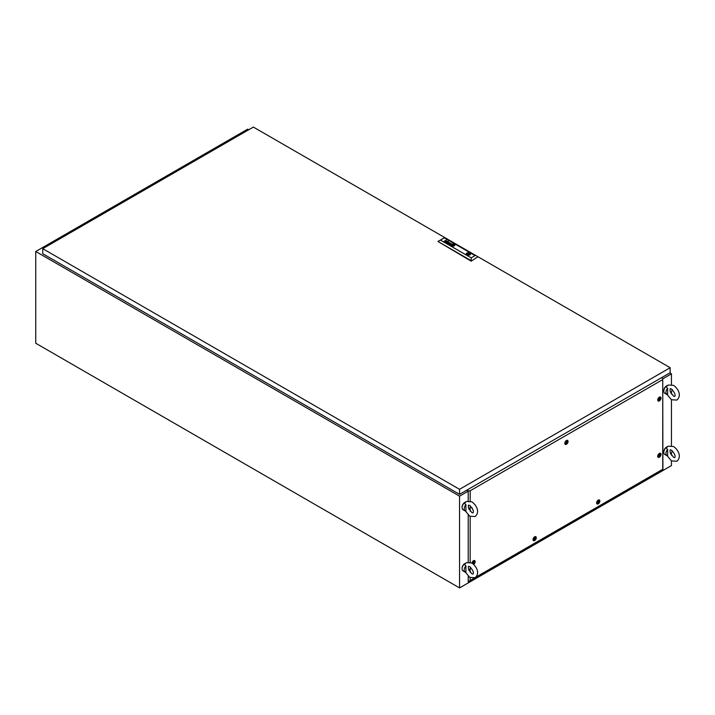 <?xml version="1.0" encoding="UTF-8"?>
<svg xmlns="http://www.w3.org/2000/svg" width="715" height="715" viewBox="0 0 715 715"><rect width="100%" height="100%" fill="white"/><g stroke="black" fill="none" stroke-linecap="round" stroke-linejoin="round"><path stroke-width="1.07" d="M248.704 129.764L247.649 129.156L35.75 251.492L35.75 343.245L459.548 587.927L671.439 465.59L671.439 460.907L666.621 455.106M662.903 378.762L671.439 373.829L671.439 384.536M671.439 391.74L671.439 394.063M666.836 386.198L668.159 385.028L673.548 385.349C677.731 388.236 682.262 395.288 676.846 400.069L671.448 399.748L671.439 445.704M671.439 452.908L671.439 455.232M35.75 251.492L459.548 496.165L468.209 491.169M459.548 496.165L459.548 587.927M671.439 373.829L669.848 372.917M670.009 389.192L670.295 391.811L673.548 396.11L674.746 396.441C675.729 394.957 674.629 392.472 671.448 388.987L670.259 388.656L670.009 389.192M663.833 390.81A3.593 2.074 -60 0 1 666.353 386.064A3.593 2.074 -60 0 1 666.657 385.912M667.649 388.173L667.649 394.698A4.496 2.592 -60 0 1 666.863 394.483A4.496 2.592 -60 0 1 667.649 388.173C666.425 387.539 666.291 386.761 667.247 385.841M666.863 394.483L664.744 393.259A4.496 2.592 -60 0 1 664.056 389.657A4.496 2.592 -60 0 1 666.988 385.698A4.496 2.592 -60 0 1 667.587 385.421M672.225 389.541A4.496 2.592 -60 0 1 670.715 392.83M670.009 450.361L670.295 452.979L673.548 457.287L674.746 457.609C675.729 456.125 674.629 453.641 671.448 450.155L670.259 449.824L670.009 450.361M663.833 451.978A3.593 2.074 -60 0 1 666.353 447.233A3.593 2.074 -60 0 1 666.657 447.081M667.649 449.351L667.649 455.866A4.496 2.592 -60 0 1 666.863 455.652A4.496 2.592 -60 0 1 667.649 449.351C666.425 448.707 666.291 447.93 667.247 447.018M666.863 455.652L664.744 454.427A4.496 2.592 -60 0 1 664.056 450.825A4.496 2.592 -60 0 1 666.988 446.866A4.496 2.592 -60 0 1 667.587 446.589M672.225 450.709A4.496 2.592 -60 0 1 670.715 453.998M468.28 566.825L468.575 569.453L471.82 573.752L473.017 574.074C474 572.59 472.901 570.105 469.728 566.62L468.531 566.298L468.28 566.825M462.104 568.443A3.593 2.074 -60 0 1 464.634 563.697A3.593 2.074 -60 0 1 464.929 563.545M465.921 565.815L465.921 572.331A4.496 2.592 -60 0 1 465.134 572.116A4.496 2.592 -60 0 1 465.921 565.815C464.705 565.172 464.571 564.394 465.519 563.483M465.134 572.116L463.016 570.901A4.496 2.592 -60 0 1 462.328 567.299A4.496 2.592 -60 0 1 465.268 563.331A4.496 2.592 -60 0 1 465.858 563.054M470.497 567.174A4.496 2.592 -60 0 1 468.995 570.463M468.28 505.657L468.575 508.276L471.82 512.575L473.017 512.905C474 511.422 472.901 508.937 469.728 505.451L468.531 505.121L468.28 505.657M462.104 507.275A3.593 2.074 -60 0 1 464.634 502.529A3.593 2.074 -60 0 1 464.929 502.377M465.921 504.647L465.921 511.162A4.496 2.592 -60 0 1 465.134 510.948A4.496 2.592 -60 0 1 465.921 504.647C464.705 504.003 464.571 503.226 465.519 502.305M465.134 510.948L463.016 509.724A4.496 2.592 -60 0 1 462.328 506.122A4.496 2.592 -60 0 1 465.268 502.162A4.496 2.592 -60 0 1 465.858 501.885M470.497 506.005A4.496 2.592 -60 0 1 468.995 509.295M670.17 367.716L253.369 127.073L42.739 248.677L459.548 489.319L670.17 367.716L670.17 372.73L459.548 494.333L459.548 489.319M459.548 494.333L42.739 253.7L42.739 248.677M468.066 254.209L468.825 254.022L468.066 254.209M452.202 245.209L452.22 245.236A1.528 0.876 0 0 0 452.327 245.29A10.43 6.024 0 0 0 452.488 245.361A5.121 2.958 0 0 0 452.595 245.406L452.595 245.406A5.121 2.958 0 0 1 452.488 245.379L452.488 245.361A10.43 6.024 0 0 1 452.327 245.308L452.327 245.29A1.528 0.876 0 0 1 452.22 245.263L452.22 245.147A1.394 0.804 0 0 1 452.282 245.075A2.333 1.35 0 0 1 452.425 244.932A16.999 9.813 0 0 1 452.595 244.789A2.967 1.716 0 0 1 452.756 244.673A1.376 0.795 0 0 1 452.801 244.646L453.024 244.664A3.334 1.922 0 0 1 453.435 244.807A3.629 2.091 0 0 1 453.551 244.861A477.7 275.802 180 0 1 453.712 244.932A1.359 0.787 180 0 1 453.819 244.977L453.819 245.066A1.636 0.938 180 0 1 453.793 245.102A0.831 0.483 180 0 1 453.757 245.147A7.347 4.245 180 0 1 453.685 245.209A2.261 1.305 180 0 1 453.578 245.308A66.978 38.664 180 0 1 453.444 245.424A2.851 1.645 180 0 1 453.256 245.558L453.042 245.558A2.234 1.296 180 0 1 452.818 245.486A4.353 2.511 180 0 1 452.595 245.406A4.353 2.511 180 0 0 452.818 245.513L452.818 245.486M452.05 245.254L452.05 245.236A0.956 0.554 0 0 1 452.094 245.129L452.094 245.111A1.939 1.117 0 0 1 452.229 244.932A4.335 2.502 0 0 1 452.389 244.771L452.389 244.744A1.573 0.903 0 0 1 452.47 244.7A2.36 1.359 0 0 1 452.568 244.628L452.568 244.602A2.36 1.359 0 0 0 452.47 244.673A1.573 0.903 0 0 0 452.389 244.744A4.335 2.502 0 0 0 452.229 244.905A1.939 1.117 0 0 0 452.094 245.111A0.956 0.554 0 0 0 452.05 245.236L452.13 245.361A1.662 0.956 0 0 0 452.327 245.451A3.244 1.877 0 0 0 452.443 245.495A2.931 1.689 180 0 0 452.747 245.585A2.261 1.305 180 0 0 452.899 245.62A1.734 1.001 180 0 0 453.06 245.647L453.087 245.656A7.686 4.442 180 0 0 453.176 245.665L453.444 245.629A1.939 1.117 180 0 0 453.542 245.567A1.636 0.938 180 0 0 453.676 245.451A12.137 7.007 180 0 0 453.784 245.334A1.466 0.849 180 0 0 453.855 245.254A4.594 2.646 180 0 0 453.936 245.138L453.962 245.084A1.77 1.019 180 0 0 453.98 245.004L453.98 244.986M446.678 242.617L446.678 242.591A0.867 0.501 0 0 1 446.5 242.591L446.24 242.528A0.947 0.545 0 0 1 446.124 242.483A1.359 0.787 180 0 1 446.017 242.439A0.921 0.536 180 0 1 446.017 242.43A0.921 0.536 180 0 1 445.919 242.367L446.535 241.849A0.787 0.456 180 0 1 446.786 241.902A3.387 1.957 180 0 1 446.991 241.983A3.682 2.127 180 0 1 447.098 242.036L447.545 242.09A1.403 0.804 0 0 0 447.626 242.036L447.59 241.724A0.903 0.518 0 0 0 447.42 241.643L446.661 241.607L447.241 241.482A0.84 0.483 180 0 1 447.59 241.572A1.752 1.01 180 0 1 447.724 241.634L447.796 241.679A5.818 3.361 180 0 1 447.84 241.706L447.885 241.742A2.297 1.323 180 0 1 447.921 241.786L447.939 242.028A2.538 1.466 180 0 1 447.912 242.063L447.867 242.099A15.855 9.152 180 0 1 447.796 242.144A1.046 0.608 180 0 1 447.715 242.197L446.875 242.671A0.974 0.563 0 0 0 446.83 242.707L446.634 242.617M449.815 244.476L449.815 244.458A0.876 0.509 0 0 0 449.923 244.503L450.405 244.521L449.923 244.521A0.876 0.509 0 0 1 449.815 244.476L450.173 244.038A1.314 0.76 180 0 1 450.262 244.056L450.334 244.083A3.745 2.163 180 0 1 450.414 244.11A2.574 1.484 180 0 1 450.522 244.155L450.557 244.45A1.269 0.733 0 0 1 450.486 244.485L450.486 244.512A1.269 0.733 0 0 0 450.557 244.476L450.557 244.45M449.369 244.253L450.2 243.94A1.019 0.59 0 0 1 450.361 243.985A2.726 1.573 0 0 1 450.539 244.056A4.782 2.762 180 0 1 450.647 244.11L450.647 244.083A4.782 2.762 180 0 0 450.539 244.03L450.539 244.03A2.726 1.573 0 0 0 450.361 243.958A1.019 0.59 0 0 0 450.2 243.913L449.529 244.458A1.189 0.688 0 0 0 449.565 244.485A1.189 0.688 0 0 0 449.672 244.539A0.983 0.572 0 0 0 449.789 244.584L450.128 244.637A1.269 0.733 180 0 0 450.227 244.637A0.858 0.501 180 0 0 450.146 244.691L450.146 244.691A0.858 0.501 180 0 1 450.227 244.664L450.227 244.637M451.952 245.451L452.041 245.513A1.126 0.652 0 0 0 452.157 245.576A5.765 3.325 0 0 0 452.273 245.594L452.273 245.594A1.233 0.706 180 0 0 452.452 245.647A15.024 8.669 180 0 0 452.622 245.692A1.35 0.778 180 0 0 452.854 245.737A4.728 2.735 180 0 0 453.033 245.763A4.728 2.735 180 0 1 452.854 245.763A1.35 0.778 180 0 1 452.622 245.719A15.024 8.669 180 0 1 452.452 245.674A1.233 0.706 180 0 1 452.273 245.62A5.765 3.325 0 0 1 452.157 245.576L452.157 245.549A1.126 0.652 0 0 1 452.041 245.486L451.88 245.29A1.519 0.876 0 0 1 451.88 245.236A1.519 0.876 0 0 0 451.88 245.263A1.519 0.876 0 0 0 451.88 245.317L451.952 245.424M451.934 245.611A0.867 0.501 0 0 0 451.996 245.647A1.421 0.822 0 0 0 452.103 245.692A2.109 1.216 180 0 0 452.649 245.844A1.68 0.974 180 0 0 453.256 245.889A1.108 0.635 180 0 0 453.676 245.826L453.918 245.71A2.395 1.376 180 0 0 454.114 245.558A1.537 0.894 180 0 0 454.302 245.308A2.994 1.725 180 0 0 454.365 245.111A1.162 0.67 180 0 0 454.374 245.022A1.162 0.67 180 0 0 454.329 244.843A1.108 0.643 180 0 0 454.24 244.709L454.177 244.655A1.09 0.626 0 0 0 454.043 244.575A1.573 0.912 180 0 0 453.936 244.521A1.841 1.064 0 0 0 453.185 244.342A1.68 0.974 0 0 0 452.595 244.342A0.804 0.465 0 0 0 451.996 244.593A2.109 1.216 0 0 0 451.755 244.87A1.734 1.001 0 0 0 451.666 245.147A1.412 0.813 0 0 0 451.666 245.182A1.412 0.813 0 0 0 451.701 245.37A0.867 0.501 0 0 0 451.934 245.611M454.302 244.369A1.823 1.055 0 0 0 452.318 244.137A1.823 1.055 0 0 0 451.201 245.111A1.823 1.055 0 0 0 451.728 245.853A1.823 1.055 0 0 0 453.712 246.076A1.823 1.055 0 0 0 454.838 245.111A1.823 1.055 0 0 0 454.302 244.369M454.838 245.12A1.823 1.055 0 0 0 454.302 244.387A1.823 1.055 0 0 0 452.336 244.155A1.823 1.055 0 0 0 451.201 245.12M454.597 245.084A1.689 0.974 180 0 1 454.499 245.415A1.689 0.974 180 0 0 454.597 245.102A1.689 0.974 180 0 1 454.597 245.102L454.597 245.084A1.689 0.974 180 0 0 454.597 245.022A1.671 0.965 180 0 0 454.481 244.727A1.162 0.67 180 0 0 454.195 244.485A2.118 1.224 180 0 0 454.096 244.432A1.743 1.001 0 0 0 453.659 244.28A1.859 1.073 0 0 0 453.212 244.208A1.725 0.992 0 0 0 452.532 244.226A1.278 0.742 0 0 0 451.898 244.45A1.788 1.037 0 0 0 451.496 244.888A1.814 1.046 0 0 0 451.442 245.147A1.814 1.046 0 0 0 451.469 245.325A1.305 0.76 0 0 0 451.826 245.754A1.537 0.885 0 0 0 451.943 245.781A1.752 1.01 180 0 0 452.524 245.969A1.895 1.099 180 0 0 453.131 246.023A1.484 0.858 180 0 0 453.784 245.924A1.233 0.715 180 0 0 454.195 245.728A1.233 0.715 180 0 1 453.784 245.951A1.484 0.858 180 0 1 453.131 246.04A1.895 1.099 180 0 1 452.524 245.996A1.752 1.01 180 0 1 451.943 245.808L451.943 245.781M451.442 245.165L451.442 245.147A1.814 1.046 0 0 0 451.442 245.165A1.814 1.046 0 0 0 451.469 245.352A1.305 0.76 0 0 0 451.826 245.728A1.537 0.885 0 0 0 451.943 245.808M470.55 254.004A2.172 1.251 0 0 0 470.202 253.342A2.172 1.251 0 0 0 469.916 253.137A2.172 1.251 0 0 0 469.567 252.976A2.172 1.251 0 0 0 467.36 252.913A2.172 1.251 0 0 0 466.207 254.004M469.916 253.092A2.172 1.251 0 0 0 467.547 252.815A2.172 1.251 0 0 0 466.207 253.977A2.172 1.251 0 0 0 466.841 254.862A2.172 1.251 0 0 0 469.21 255.139A2.172 1.251 0 0 0 470.55 253.977A2.172 1.251 0 0 0 469.916 253.092M467.244 255.049L467.69 254.79A1.502 0.867 0 0 0 469.88 254.022A1.502 0.867 0 0 0 469.71 253.628L470.202 253.342M448.332 241.143L447.858 241.143L448.332 241.143M440.476 240.115L471.203 257.856L475.1 255.604L444.373 237.863L437.929 241.464L471.203 261.163L477.638 256.953L471.203 261.163M450.647 244.083L451.094 244.137A3.602 2.082 180 0 0 451.165 244.101L451.165 244.119A3.602 2.082 180 0 1 451.094 244.164L451.094 244.137M450.11 244.744L451.29 244.226A1.609 0.93 0 0 0 451.424 244.137L451.433 243.797A1.028 0.59 0 0 0 450.906 243.547L450.387 243.761A1.081 0.626 180 0 1 450.468 243.717L451.04 243.717A1.099 0.635 180 0 1 451.192 243.806L451.281 243.94M449.556 242.751L447.733 243.136L448.448 242.09L447.402 243.198L449.243 242.814L448.341 243.744L450.477 243.261L448.68 243.672L449.395 242.635L447.733 243.136M446.267 241.08L446.16 240.892A0.831 0.483 180 0 0 446.106 240.857L445.963 240.794A0.867 0.501 180 0 0 445.865 240.767L445.4 240.803A3.968 2.288 180 0 0 445.356 240.821L445.785 240.66A3.021 1.743 180 0 1 445.892 240.678L446.008 240.696A1.207 0.697 0 0 1 446.276 240.794L446.276 240.821A1.207 0.697 0 0 0 446.008 240.723L446.008 240.696M446.526 241.089L446.5 241.187A0.831 0.474 0 0 1 446.437 241.25L446.375 241.295A5.693 3.289 0 0 1 446.303 241.348A1.341 0.778 0 0 1 446.258 241.375L445.07 241.858L446.08 241.268A1.117 0.643 180 0 0 446.178 241.196L446.178 241.223A1.117 0.643 180 0 1 446.08 241.295L445.088 241.867M452.738 244.548L452.899 244.557A1.224 0.706 0 0 1 453.194 244.61A1.224 0.706 0 0 0 452.899 244.584L452.738 244.575M453.712 244.789A1.439 0.831 180 0 0 453.596 244.744A2.109 1.216 0 0 0 453.39 244.682A10.609 6.122 0 0 0 453.194 244.61L453.194 244.61A10.609 6.122 0 0 1 453.39 244.682L453.39 244.655A2.109 1.216 0 0 1 453.596 244.718A1.439 0.831 180 0 1 453.712 244.762A12.575 7.257 180 0 1 453.882 244.843L453.882 244.843A12.575 7.257 180 0 0 453.712 244.789L453.712 244.762M453.73 245.638L453.73 245.638A3.933 2.27 180 0 0 453.81 245.576A2.029 1.171 180 0 0 454.016 245.352A2.243 1.296 180 0 0 454.105 245.218A1.716 0.992 180 0 0 454.141 245.12A1.502 0.867 180 0 0 454.159 245.048A1.502 0.867 180 0 1 454.141 245.138A1.716 0.992 180 0 1 454.105 245.245A2.243 1.296 180 0 1 454.016 245.379A2.029 1.171 180 0 1 453.81 245.594A3.933 2.27 180 0 1 453.73 245.665M454.159 245.013L454.159 244.986A1.153 0.661 180 0 1 454.159 245.048L454.159 245.048A1.153 0.661 180 0 0 454.159 245.013L454.159 244.986A0.921 0.527 180 0 0 454.15 244.896L454.034 244.744A0.84 0.483 180 0 0 453.873 244.664A3.629 2.091 180 0 0 453.757 244.628A3.137 1.814 0 0 0 453.533 244.548A1.403 0.813 0 0 0 453.301 244.494A2.86 1.653 0 0 0 452.944 244.45A0.787 0.456 0 0 0 452.72 244.45L452.345 244.548A1.332 0.769 0 0 0 452.211 244.646A3.048 1.761 0 0 0 452.041 244.825A1.77 1.019 0 0 0 451.907 245.066A1.519 0.876 0 0 0 451.88 245.236L451.88 245.236M471.203 257.856L471.203 260.671L437.929 241.464L444.373 237.746L475.1 255.604M469.567 252.976L469.076 253.262A1.502 0.867 0 0 0 466.886 254.022A1.502 0.867 0 0 0 467.056 254.424L466.591 254.692M454.374 245.031A1.162 0.67 180 0 0 454.329 244.87A1.108 0.643 180 0 0 454.24 244.736L454.177 244.655A1.09 0.626 0 0 0 454.043 244.602A1.573 0.912 180 0 0 453.936 244.548L453.936 244.521A1.841 1.064 0 0 0 453.185 244.369A1.68 0.974 0 0 0 452.595 244.369A0.804 0.465 0 0 0 451.996 244.61A2.109 1.216 0 0 0 451.755 244.896A1.734 1.001 0 0 0 451.666 245.174A1.412 0.813 0 0 0 451.666 245.2M451.531 243.976L451.433 243.815A1.028 0.59 0 0 0 450.906 243.574L450.236 243.663M448.68 243.699L450.307 243.163M449.243 242.841L448.359 243.752M448.627 242.215L447.42 243.207M447.277 242.269L447.277 242.242A3.039 1.752 0 0 0 447.125 242.171L446.973 242.108A3.307 1.904 180 0 0 446.866 242.063A1.081 0.626 0 0 0 446.687 242.001L446.08 242.233M447.009 242.403A0.876 0.509 180 0 1 446.929 242.439L446.375 242.448M447.009 242.421A0.876 0.509 180 0 1 446.929 242.465L446.375 242.474M445.82 242.206L446.535 241.867A0.787 0.456 180 0 1 446.786 241.929A3.387 1.957 180 0 1 446.991 242.01A3.682 2.127 180 0 1 447.098 242.054L447.402 242.171M446.687 241.616L447.241 241.509A0.84 0.483 180 0 1 447.59 241.599A1.752 1.01 180 0 1 447.724 241.652L447.796 241.697A5.818 3.361 180 0 1 447.84 241.733L447.885 241.768A2.297 1.323 180 0 1 447.921 241.804L447.983 241.929M444.167 241.33L446.392 240.017M453.837 245.031L453.819 245.093A1.636 0.938 180 0 1 453.793 245.129A0.831 0.483 180 0 1 453.757 245.165A7.347 4.245 180 0 1 453.685 245.236A2.261 1.305 180 0 1 453.578 245.334A66.978 38.664 180 0 1 453.444 245.451A2.851 1.645 180 0 1 453.256 245.576L453.042 245.585A2.234 1.296 180 0 1 452.818 245.513M452.398 245.12L453.641 245.12M453.015 245.477L453.659 245.111L453.015 244.736L452.372 245.111L453.015 245.477M467.056 254.969L467.056 254.424M469.076 254.79L469.076 253.262M469.648 254.486L469.648 253.012M469.71 254.424L469.71 253.628M566.45 440.52A2.306 1.332 -60 0 1 567.129 440.297A2.306 1.332 -60 0 1 568.041 441.888A2.306 1.332 -60 0 1 566.45 444.283A2.306 1.332 -60 0 1 564.966 444.042A2.306 1.332 -60 0 1 566.45 440.52M659.364 397.156A2.306 1.332 -60 0 1 660.043 396.932A2.306 1.332 -60 0 1 660.955 398.514A2.306 1.332 -60 0 1 659.364 400.918A2.306 1.332 -60 0 1 657.88 400.677A2.306 1.332 -60 0 1 659.364 397.156M659.364 453.426A2.306 1.332 -60 0 1 660.043 453.203A2.306 1.332 -60 0 1 660.955 454.794A2.306 1.332 -60 0 1 659.364 457.189A2.306 1.332 -60 0 1 657.88 456.948A2.306 1.332 -60 0 1 659.364 453.426M598.232 500.098A2.306 1.332 -60 0 1 598.911 499.874A2.306 1.332 -60 0 1 599.822 501.465A2.306 1.332 -60 0 1 598.232 503.861A2.306 1.332 -60 0 1 596.748 503.619A2.306 1.332 -60 0 1 598.232 500.098M534.659 536.804A2.306 1.332 -60 0 1 535.338 536.581A2.306 1.332 -60 0 1 536.25 538.163A2.306 1.332 -60 0 1 534.659 540.567A2.306 1.332 -60 0 1 533.184 540.326A2.306 1.332 -60 0 1 534.659 536.804M471.945 563.062A2.306 1.332 -60 0 1 473.527 560.721A2.306 1.332 -60 0 1 474.206 560.497A2.306 1.332 -60 0 1 475.135 561.99A2.306 1.332 -60 0 1 473.67 564.394M474.706 504.343A2.306 1.332 -60 0 1 475.064 504.808M475.85 577.175L662.734 469.281L662.734 379.594L470.157 490.776L470.157 501.108M470.157 507.239L470.157 511.118M470.157 516.445L470.157 562.276M470.157 568.416L470.157 572.286M470.157 577.613L470.157 580.464L474.295 578.077M472.32 508.285A2.306 1.332 -60 0 1 472.052 507.963A2.306 1.332 -60 0 1 471.936 507.659M467.065 489.99L468.209 490.874L470.157 490.776M662.734 379.594L662.903 469.38L468.209 581.787L468.209 576.29M661.375 377.806L662.903 378.467M467.976 490.74L467.976 491.303M468.209 562.097L468.209 515.113M468.209 500.929L468.209 490.874M470.157 580.464L468.209 581.787M466.752 490.177L467.976 490.883M474.036 561.954L473.446 563.483L473.974 561.99M473.741 563.5A0.956 0.554 -60 0 1 473.741 561.936A0.956 0.554 -60 0 1 473.741 563.5M472.257 563.259A1.796 1.037 -60 0 1 473.527 561.132A1.796 1.037 -60 0 1 474.429 561.043A1.796 1.037 -60 0 1 474.706 562.482A1.796 1.037 -60 0 1 473.527 564.063A1.796 1.037 -60 0 1 473.401 564.135M473.696 560.631A1.796 1.037 -60 0 1 473.795 560.676L474.429 561.043M473.339 563.429L473.929 561.892M535.169 538.038L534.579 539.566L535.106 538.073M534.874 539.584A0.956 0.554 -60 0 1 534.874 538.02A0.956 0.554 -60 0 1 534.874 539.584M534.659 540.147A1.796 1.037 -60 0 1 533.765 540.236A1.796 1.037 -60 0 1 533.488 538.797A1.796 1.037 -60 0 1 534.659 537.215A1.796 1.037 -60 0 1 535.562 537.126A1.796 1.037 -60 0 1 535.839 538.565A1.796 1.037 -60 0 1 534.659 540.147M533.765 540.236L533.131 539.87A1.796 1.037 -60 0 1 533.041 539.816M534.829 536.715A1.796 1.037 -60 0 1 534.927 536.759L535.562 537.126M534.471 539.512L535.061 537.975M598.741 501.34L598.142 502.868L598.678 501.376M598.446 502.886A0.956 0.554 -60 0 1 598.446 501.322A0.956 0.554 -60 0 1 598.446 502.886M598.232 503.449A1.796 1.037 -60 0 1 597.329 503.539A1.796 1.037 -60 0 1 597.061 502.1A1.796 1.037 -60 0 1 598.232 500.509A1.796 1.037 -60 0 1 599.134 500.428A1.796 1.037 -60 0 1 599.402 501.867A1.796 1.037 -60 0 1 598.232 503.449M597.329 503.539L596.694 503.172A1.796 1.037 -60 0 1 596.614 503.11M598.401 500.008A1.796 1.037 -60 0 1 598.491 500.053L599.134 500.428M598.044 502.806L598.634 501.278M659.874 454.669L659.275 456.197L659.811 454.704M659.579 456.215A0.956 0.554 -60 0 1 659.579 454.651A0.956 0.554 -60 0 1 659.579 456.215M659.364 456.778A1.796 1.037 -60 0 1 658.461 456.867A1.796 1.037 -60 0 1 658.184 455.428A1.796 1.037 -60 0 1 659.364 453.837A1.796 1.037 -60 0 1 660.258 453.748A1.796 1.037 -60 0 1 660.535 455.196A1.796 1.037 -60 0 1 659.364 456.778M658.461 456.867L657.827 456.501A1.796 1.037 -60 0 1 657.746 456.438M659.534 453.337A1.796 1.037 -60 0 1 659.623 453.382L660.258 453.748M659.176 456.134L659.766 454.606M659.874 398.389L659.275 399.917L659.811 398.425M659.579 399.935A0.956 0.554 -60 0 1 659.579 398.371A0.956 0.554 -60 0 1 659.579 399.935M659.364 400.498A1.796 1.037 -60 0 1 658.461 400.588A1.796 1.037 -60 0 1 658.184 399.149A1.796 1.037 -60 0 1 659.364 397.567A1.796 1.037 -60 0 1 660.258 397.477A1.796 1.037 -60 0 1 660.535 398.916A1.796 1.037 -60 0 1 659.364 400.498M658.461 400.588L657.827 400.221A1.796 1.037 -60 0 1 657.746 400.159M659.534 397.066A1.796 1.037 -60 0 1 659.623 397.111L660.258 397.477M659.176 399.855L659.766 398.327M566.959 441.763L566.36 443.291L566.897 441.79M566.655 443.309A0.956 0.554 -60 0 1 566.655 441.745A0.956 0.554 -60 0 1 566.655 443.309M566.45 443.872A1.796 1.037 -60 0 1 565.547 443.961A1.796 1.037 -60 0 1 565.27 442.522A1.796 1.037 -60 0 1 566.45 440.932A1.796 1.037 -60 0 1 567.344 440.842A1.796 1.037 -60 0 1 567.621 442.281A1.796 1.037 -60 0 1 566.45 443.872M565.547 443.961L564.913 443.595A1.796 1.037 -60 0 1 564.823 443.532M566.611 440.431A1.796 1.037 -60 0 1 566.709 440.476L567.344 440.842M566.253 443.229L566.852 441.7M671.448 399.748L666.621 393.938M666.836 447.367L668.159 446.196L673.548 446.518C677.731 449.404 682.262 456.456 676.846 461.247L671.448 460.916M465.116 563.831L466.43 562.66L471.82 562.991C476.011 565.878 480.534 572.921 475.118 577.711L469.728 577.38L464.893 571.571M465.116 502.663L466.43 501.492L471.82 501.814C476.011 504.701 480.534 511.752 475.118 516.534L469.728 516.212L464.893 510.403M468.825 254.853L468.825 254.022M467.932 254.853L467.932 254.022"/></g></svg>
